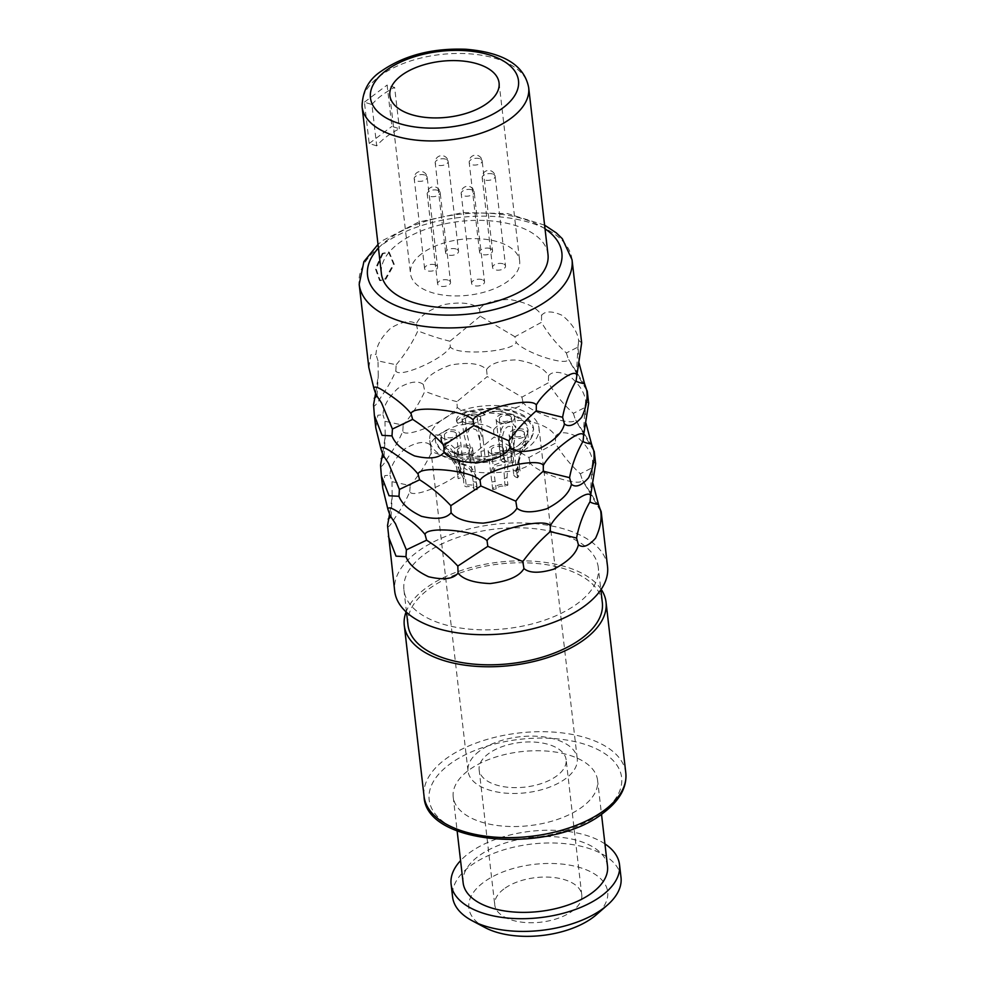 <?xml version="1.0" encoding="UTF-8"?>
<svg xmlns="http://www.w3.org/2000/svg" width="985" height="985" viewBox="0 0 985 985"><rect width="100%" height="100%" fill="white"/><g stroke="black" fill="none" stroke-linecap="round" stroke-linejoin="round"><path stroke-width="0.74" stroke-dasharray="4.92 3.69" d="M382.968 253.637L376.122 268.868L380.284 280.663L385.911 279.063L394.246 264.288L389.247 252.234L382.968 253.637M382.242 253.404L375.383 268.634L379.545 280.429L385.184 278.829L393.507 264.054L388.509 252L382.242 253.404M588.648 403.271L585.656 400.772C584.29 391.968 578.798 383.633 569.195 375.777C559.111 371.234 552.24 371.234 548.571 375.753C544.065 367.959 533.341 362.677 516.386 359.882C500.749 360.19 490.813 363.403 486.553 369.51C480.372 363.428 468.355 361.938 450.502 365.066C435.345 370.545 426.271 376.996 423.304 384.433C417.899 380.296 409.415 381.614 397.866 388.41C388.25 397.558 383.288 406.362 382.968 414.82L377.846 415.19L375.802 427.896M368.821 367.491L370.865 354.797L375.974 354.415C376.295 345.957 381.257 337.165 390.873 328.017C402.422 321.221 410.905 319.891 416.31 324.028C419.29 316.604 428.352 310.14 443.509 304.661C461.362 301.533 473.391 303.023 479.572 309.105L480.261 316.173L449.936 341.241L450.28 346.929C443.89 359.057 398.211 379.04 395.822 370.754C392.658 378.622 387.696 387.425 380.924 397.152C376.011 405.266 373.549 407.79 373.561 404.724M595.642 463.664L592.65 461.177C591.283 452.361 585.792 444.026 576.188 436.183C566.104 431.639 559.221 431.627 555.565 436.158C551.058 428.364 540.334 423.07 523.367 420.287C507.743 420.595 497.794 423.796 493.547 429.916C487.366 423.821 475.349 422.343 457.483 425.458C442.327 430.95 433.265 437.402 430.285 444.838C424.88 440.689 416.396 442.019 404.847 448.815C395.244 457.963 390.269 466.767 389.949 475.213L384.839 475.595L382.796 488.301M592.059 446.106L575.228 419.204C576.225 427.588 532.528 413.811 523.121 402.779C519.452 412.493 464.218 416.31 457.262 407.334C450.871 419.462 405.204 439.433 402.803 431.147C399.651 439.027 394.69 447.83 387.918 457.557C382.993 465.671 380.542 468.195 380.542 465.129M607.536 566.51A107.131 54.889 173.4 0 0 532.602 523.454A107.131 54.889 173.4 0 0 416.815 552.228A107.131 54.889 -6.6 0 0 394.69 591.135M599.052 506.512L582.209 479.609C583.218 487.994 539.521 474.204 530.115 463.172C526.446 472.886 471.212 476.715 464.255 467.74C457.865 479.867 412.186 499.838 409.797 491.552C406.633 499.432 401.671 508.223 394.899 517.95C389.986 526.064 387.536 528.588 387.536 525.534M395.822 370.754L396.179 364.758L378.018 360.892L378.228 376.048L375.642 393.126M449.936 341.241C440.283 338.865 429.583 335.417 417.825 330.898C412.321 342.977 405.106 354.255 396.179 364.758M585.078 385.701L568.234 358.811C569.244 367.183 525.547 353.406 516.14 342.374C512.459 352.088 457.225 355.917 450.28 346.929M479.572 309.105C483.82 302.998 493.768 299.785 509.393 299.489C526.347 302.272 537.084 307.566 541.578 315.348C545.247 310.829 552.129 310.841 562.201 315.372C571.817 323.228 577.296 331.563 578.663 340.379L581.667 342.866M423.304 384.433L424.818 391.304C419.302 403.37 412.087 414.66 403.16 425.151L385 421.285L382.968 414.82M402.803 431.147L403.16 425.151M385 421.285L385.221 436.454L382.636 453.519M586.001 423.291L585.065 407.433L573.344 413.368C563.235 404.195 554.937 393.975 548.46 382.734L521.927 397.14L487.243 376.578L456.917 401.646L457.262 407.334M456.917 401.646C447.276 399.27 436.577 395.822 424.818 391.304M521.927 397.14L523.121 402.779M573.344 413.368L575.228 419.204M384.015 456.461L383.017 455.082M585.656 400.772L585.065 407.433M548.571 375.753L548.46 382.734M486.553 369.51L487.243 376.578M377.033 396.056L376.036 394.69M378.018 360.892L375.974 354.415M416.31 324.028L417.825 330.898M579.02 362.886L578.072 347.028L566.363 352.962C556.254 343.79 547.956 333.57 541.467 322.329L514.933 336.747L516.14 342.374M514.933 336.747L480.261 316.173M566.363 352.962L568.234 358.811M578.663 340.379L578.072 347.028M541.578 315.348L541.467 322.329M430.285 444.838L431.799 451.696C426.296 463.775 419.081 475.065 410.154 485.556L391.993 481.69L389.949 475.213M409.797 491.552L410.154 485.556M391.993 481.69L392.202 496.846L389.617 513.924M592.995 483.684L592.047 467.826L580.337 473.773C570.229 464.588 561.93 454.38 555.442 443.139L528.908 457.545L494.236 436.971L463.91 462.051L464.255 467.74M463.91 462.051C454.27 459.675 443.558 456.227 431.799 451.696M528.908 457.545L530.115 463.172M580.337 473.773L582.209 479.609M391.008 516.854L390.011 515.487M592.65 461.177L592.047 467.826M555.565 436.158L555.442 443.139M493.547 429.916L494.236 436.971M598.289 567.582A97.823 50.112 173.4 0 0 529.856 528.268A97.823 50.112 173.4 0 0 424.141 554.543A97.823 50.112 -6.6 0 0 403.948 590.064A97.823 50.112 -6.6 0 0 472.369 629.378A97.823 50.112 -6.6 0 0 578.084 603.103A97.823 50.112 173.4 0 0 598.289 567.582L600.862 589.818M602.327 602.549A97.823 50.112 173.4 0 0 533.907 563.235A97.823 50.112 173.4 0 0 428.192 589.51A97.823 50.112 -6.6 0 0 407.987 625.032M601.182 589.338A101.541 52.02 173.4 0 0 522.358 560.822A101.541 52.02 173.4 0 0 425.261 588.587A101.541 52.02 -6.6 0 0 406.091 611.919M597.575 780.292A72.668 37.221 173.4 0 0 546.749 751.087A72.668 37.221 173.4 0 0 468.22 770.602A72.668 37.221 -6.6 0 0 453.211 796.988A72.668 37.221 -6.6 0 0 504.037 826.193A72.668 37.221 -6.6 0 0 582.566 806.678A72.668 37.221 173.4 0 0 597.575 780.292L601.503 814.226M607.511 866.123A72.668 37.221 173.4 0 0 556.673 836.918A72.668 37.221 173.4 0 0 478.144 856.433A72.668 37.221 -6.6 0 0 463.135 882.819M604.938 843.899A84.772 43.426 173.4 0 0 468.614 853.429A84.772 43.426 -6.6 0 0 460.574 860.607M621.006 877.45A84.772 43.426 173.4 0 0 561.709 843.369A84.772 43.426 173.4 0 0 470.091 866.147A84.772 43.426 -6.6 0 0 452.583 896.929M485.014 927.562A69.873 35.792 -6.6 0 1 483.29 882.56A69.873 35.792 173.4 0 1 578.626 867.182A69.873 35.792 173.4 0 1 596.43 914.671M503.815 889.036A43.783 22.433 -6.6 0 0 494.765 904.932A43.783 22.433 -6.6 0 0 525.399 922.539A43.783 22.433 -6.6 0 0 572.716 910.768A43.783 22.433 173.4 0 0 581.766 894.872A43.783 22.433 173.4 0 0 551.132 877.278A43.783 22.433 173.4 0 0 503.815 889.036M566.129 759.767A43.783 22.433 173.4 0 0 535.495 742.161A43.783 22.433 173.4 0 0 488.178 753.931A43.783 22.433 -6.6 0 0 479.141 769.827A43.783 22.433 -6.6 0 0 509.762 787.421A43.783 22.433 -6.6 0 0 557.091 775.663A43.783 22.433 173.4 0 0 566.129 759.767L581.766 894.872M479.387 751.149A54.963 28.159 -6.6 0 0 468.035 771.12A54.963 28.159 -6.6 0 0 506.475 793.208A54.963 28.159 -6.6 0 0 565.883 778.446A54.963 28.159 173.4 0 0 577.235 758.475A54.963 28.159 173.4 0 0 538.783 736.386A54.963 28.159 173.4 0 0 479.387 751.149M441.132 420.533A54.963 28.159 -6.6 0 0 429.78 440.492A54.963 28.159 -6.6 0 0 468.232 462.581A54.963 28.159 -6.6 0 0 527.628 447.818A54.963 28.159 -6.6 0 0 538.98 427.859A54.963 28.159 -6.6 0 0 500.528 405.771A54.963 28.159 -6.6 0 0 441.132 420.533M421.814 253.637A54.963 28.159 -6.6 0 0 410.474 273.596A54.963 28.159 -6.6 0 0 448.914 295.685A54.963 28.159 -6.6 0 0 508.322 280.922A54.963 28.159 -6.6 0 0 519.674 260.963A54.963 28.159 -6.6 0 0 481.222 238.875A54.963 28.159 -6.6 0 0 421.814 253.637M465.72 423.131A9.321 4.777 173.4 0 1 462.137 419.93A9.321 4.777 173.4 0 1 467.062 414.981A9.321 4.777 173.4 0 1 477.06 414.587A9.321 4.777 173.4 0 1 480.643 417.788A9.321 4.777 173.4 0 1 475.718 422.737A9.321 4.777 173.4 0 1 465.72 423.131M444.715 438.953A9.321 4.777 173.4 0 1 441.132 435.752A9.321 4.777 173.4 0 1 446.07 430.802A9.321 4.777 173.4 0 1 456.067 430.408A9.321 4.777 173.4 0 1 459.65 433.609A9.321 4.777 173.4 0 1 454.713 438.547A9.321 4.777 173.4 0 1 444.715 438.953M499.703 422.639A9.321 4.777 173.4 0 1 496.12 419.438A9.321 4.777 173.4 0 1 501.045 414.488A9.321 4.777 173.4 0 1 511.055 414.082A9.321 4.777 173.4 0 1 514.626 417.295A9.321 4.777 173.4 0 1 509.701 422.233A9.321 4.777 173.4 0 1 499.703 422.639M512.692 437.956A9.321 4.777 173.4 0 1 509.11 434.754A9.321 4.777 173.4 0 1 514.035 429.805A9.321 4.777 173.4 0 1 524.045 429.411A9.321 4.777 173.4 0 1 527.615 432.612A9.321 4.777 173.4 0 1 522.69 437.549A9.321 4.777 173.4 0 1 512.692 437.956M491.7 453.777A9.321 4.777 173.4 0 1 488.117 450.564A9.321 4.777 173.4 0 1 493.042 445.626A9.321 4.777 173.4 0 1 503.039 445.22A9.321 4.777 173.4 0 1 506.622 448.421A9.321 4.777 173.4 0 1 501.697 453.371A9.321 4.777 173.4 0 1 491.7 453.777M457.705 454.27A9.321 4.777 173.4 0 1 454.122 451.068A9.321 4.777 173.4 0 1 459.059 446.119A9.321 4.777 173.4 0 1 469.057 445.725A9.321 4.777 173.4 0 1 472.64 448.926A9.321 4.777 173.4 0 1 467.715 453.863A9.321 4.777 173.4 0 1 457.705 454.27M457.582 422.959L456.486 420.583A14.997 7.683 173.4 0 0 457.582 422.959L462.728 421.432A9.407 4.814 173.4 0 1 462.039 419.942A9.407 4.814 173.4 0 1 469.316 414.316A9.407 4.814 173.4 0 1 480.052 416.286L485.199 414.759L480.052 416.286M456.486 420.583A14.997 7.683 173.4 0 1 465.733 412.198A49.472 25.339 173.4 0 1 533.525 428.512A49.472 25.339 173.4 0 1 487.329 459.355A49.472 25.339 173.4 0 1 435.247 439.913A49.472 25.339 173.4 0 1 435.604 434.89L441.157 435.136L435.604 434.89M485.199 414.759A14.997 7.683 173.4 0 0 480.594 412.001A43.882 22.483 173.4 0 1 527.972 429.152A43.882 22.483 173.4 0 1 486.984 456.511A43.882 22.483 173.4 0 1 440.8 439.248A43.882 22.483 173.4 0 1 441.12 434.816M454.085 431.898A6.058 3.103 173.4 0 1 456.412 433.979A6.058 3.103 173.4 0 1 453.198 437.192A6.058 3.103 173.4 0 1 446.697 437.451A6.058 3.103 173.4 0 1 444.383 435.37A6.058 3.103 173.4 0 1 447.584 432.156A6.058 3.103 173.4 0 1 454.085 431.898M475.078 416.076A6.058 3.103 173.4 0 1 477.405 418.169A6.058 3.103 173.4 0 1 474.204 421.383A6.058 3.103 173.4 0 1 467.703 421.642A6.058 3.103 173.4 0 1 465.376 419.561A6.058 3.103 173.4 0 1 468.577 416.347A6.058 3.103 173.4 0 1 475.078 416.076M509.06 415.584A6.058 3.103 173.4 0 1 511.387 417.665A6.058 3.103 173.4 0 1 508.186 420.878A6.058 3.103 173.4 0 1 501.685 421.137A6.058 3.103 173.4 0 1 499.358 419.056A6.058 3.103 173.4 0 1 502.559 415.842A6.058 3.103 173.4 0 1 509.06 415.584M522.05 430.901A6.058 3.103 173.4 0 1 524.377 432.981A6.058 3.103 173.4 0 1 521.176 436.195A6.058 3.103 173.4 0 1 514.675 436.454A6.058 3.103 173.4 0 1 512.348 434.373A6.058 3.103 173.4 0 1 515.549 431.159A6.058 3.103 173.4 0 1 522.05 430.901M501.057 446.722A6.058 3.103 173.4 0 1 503.384 448.803A6.058 3.103 173.4 0 1 500.183 452.017A6.058 3.103 173.4 0 1 493.682 452.275A6.058 3.103 173.4 0 1 491.355 450.194A6.058 3.103 173.4 0 1 494.556 446.981A6.058 3.103 173.4 0 1 501.057 446.722M467.075 447.215A6.058 3.103 173.4 0 1 469.402 449.295A6.058 3.103 173.4 0 1 466.2 452.509A6.058 3.103 173.4 0 1 459.687 452.78A6.058 3.103 173.4 0 1 457.372 450.687A6.058 3.103 173.4 0 1 460.574 447.473A6.058 3.103 173.4 0 1 467.075 447.215M469.18 455.205A31.212 15.994 173.4 0 1 472.024 453.95L467.149 434.853L469.98 427.441L476.703 430.1L479.99 440.541L480.939 451.302A31.212 15.994 173.4 0 1 484.337 450.699L483.339 441.132L478.414 426.283L468.084 423.328L463.664 433.191L469.18 455.205L470.054 462.79A31.212 15.994 173.4 0 1 472.898 461.534A6.058 3.103 -6.6 0 0 481.813 458.887A31.212 15.994 173.4 0 1 485.211 458.284A9.321 4.777 173.4 0 1 479.646 462.691A9.321 4.777 173.4 0 1 470.313 462.876A9.321 4.777 173.4 0 1 470.054 462.79M492.746 489.545L490.813 473.908L493.042 465.462L502.609 461.756L508.161 461.682L507.029 477.466L507.903 485.051A31.212 15.994 173.4 0 1 505.059 486.294A6.058 3.103 -6.6 0 0 496.132 488.942A31.212 15.994 173.4 0 1 492.746 489.545A9.321 4.777 173.4 0 1 498.299 485.137A9.321 4.777 173.4 0 1 507.644 484.965A9.321 4.777 173.4 0 1 507.903 485.051M505.059 486.294L504.086 472.886L505.157 464.107L495.307 466.299L493.941 472.578L496.132 488.942M525.399 441.095C521.385 443.102 519.218 449.936 518.886 461.608L519.76 469.192A31.212 15.994 173.4 0 1 519.981 470.325A31.212 15.994 173.4 0 1 520.031 470.941A6.058 3.103 -6.6 0 0 516.953 474.117A6.058 3.103 -6.6 0 0 518.726 475.989L517.704 462.618L520.794 452.804L528.6 441.058L525.399 441.095M520.031 470.941L518.996 461.349L523.675 444.925L525.682 444.21L520.794 452.804M518.726 475.989A31.212 15.994 173.4 0 1 517.556 477.774L516.682 470.19L521.176 452.189M457.311 471.064A31.212 15.994 173.4 0 1 457.102 469.919A31.212 15.994 173.4 0 1 457.052 469.303C454.602 460.278 451.696 454.331 448.323 451.475L445.676 446.599L448.483 445.318L457.114 458.062L458.345 464.255A31.212 15.994 173.4 0 1 459.515 462.47L454.602 448.237L447.855 442.056L442.117 444.198L456.584 467.21L458.185 478.648A31.212 15.994 173.4 0 1 457.976 477.503A31.212 15.994 173.4 0 1 457.926 476.888A6.058 3.103 -6.6 0 0 461.005 473.723A6.058 3.103 -6.6 0 0 459.232 471.84A31.212 15.994 173.4 0 1 460.401 470.054A9.321 4.777 173.4 0 1 460.66 470.14A9.321 4.777 173.4 0 1 464.243 473.342A9.321 4.777 173.4 0 1 458.185 478.648M513.788 462.15L512.914 454.565L515.844 427.785L512.015 422.43C506.918 419.893 496.341 427.305 499.961 450.477A31.212 15.994 173.4 0 1 503.076 450.982C499.74 429.94 507.607 425.003 510.353 426.714L512.902 430.679L510.686 453.383L511.572 460.968A31.212 15.994 173.4 0 1 513.788 462.15A9.321 4.777 173.4 0 1 504.295 462.371A9.321 4.777 173.4 0 1 500.725 459.17A9.321 4.777 173.4 0 1 500.836 458.062A31.212 15.994 173.4 0 1 503.951 458.567A6.058 3.103 -6.6 0 0 503.963 458.801A6.058 3.103 -6.6 0 0 506.29 460.881A6.058 3.103 -6.6 0 0 511.572 460.968M474.007 489.262L473.132 481.677C471.963 463.837 463.75 465.843 460.98 463.898L458.875 463.701L465.511 479.276A31.212 15.994 173.4 0 1 463.282 478.107L455.341 461.559L458.678 462.618C463.812 465.462 474.868 462.285 476.235 482.194L477.109 489.779A31.212 15.994 173.4 0 1 474.007 489.262A6.058 3.103 -6.6 0 0 473.994 489.04A6.058 3.103 -6.6 0 0 471.667 486.959A6.058 3.103 -6.6 0 0 466.385 486.861A31.212 15.994 173.4 0 1 464.169 485.691A9.321 4.777 173.4 0 1 473.65 485.457A9.321 4.777 173.4 0 1 477.233 488.659A9.321 4.777 173.4 0 1 477.109 489.779M517.556 477.774A9.321 4.777 173.4 0 1 517.285 477.688A9.321 4.777 173.4 0 1 513.714 474.487A9.321 4.777 173.4 0 1 519.76 469.192M465.511 479.276L466.385 486.861M463.282 478.107L464.169 485.691M457.052 469.303L457.926 476.888M459.232 471.84L458.345 464.255M459.515 462.47L460.401 470.054M472.024 453.95L472.898 461.534M480.939 451.302L481.813 458.887M484.337 450.699L485.211 458.284M499.961 450.477L500.836 458.062M503.076 450.982L503.951 458.567M462.728 421.432L462.076 420.263L469.352 414.636L480.089 416.606M457.606 423.279L462.765 421.752M480.594 412.001L485.236 415.079M480.631 412.321L512.963 414.981L523.564 421.161L528.009 429.46L525.67 438.387L517.063 446.722L487.021 456.818L455.452 453.863L445.158 447.719L440.837 439.569L441.157 435.136M456.523 420.903L465.77 412.518L488.683 408.763L510.649 410.72L526.803 417.948L533.562 428.832L530.915 438.891L521.213 448.286L487.353 459.663L451.783 456.338L440.172 449.419L435.284 440.233L435.641 435.21M435.05 264.793A6.526 3.337 -6.6 0 0 428.056 265.063A6.526 3.337 -6.6 0 0 424.609 268.523A6.526 3.337 -6.6 0 0 427.108 270.776A6.526 3.337 -6.6 0 0 434.114 270.493A6.526 3.337 -6.6 0 0 437.562 267.034A6.526 3.337 -6.6 0 0 435.05 264.793M456.055 248.971A6.526 3.337 -6.6 0 0 449.049 249.254A6.526 3.337 -6.6 0 0 445.602 252.714A6.526 3.337 -6.6 0 0 448.101 254.955A6.526 3.337 -6.6 0 0 455.107 254.672A6.526 3.337 -6.6 0 0 458.554 251.212A6.526 3.337 -6.6 0 0 456.055 248.971M448.04 280.109A6.526 3.337 -6.6 0 0 441.046 280.38A6.526 3.337 -6.6 0 0 437.599 283.852A6.526 3.337 -6.6 0 0 440.098 286.093A6.526 3.337 -6.6 0 0 447.104 285.81A6.526 3.337 -6.6 0 0 450.551 282.35A6.526 3.337 -6.6 0 0 448.04 280.109M482.034 279.605A6.526 3.337 -6.6 0 0 475.029 279.888A6.526 3.337 -6.6 0 0 471.581 283.348A6.526 3.337 -6.6 0 0 474.081 285.588A6.526 3.337 -6.6 0 0 481.086 285.305A6.526 3.337 -6.6 0 0 484.534 281.845A6.526 3.337 -6.6 0 0 482.034 279.605M503.027 263.795A6.526 3.337 -6.6 0 0 496.021 264.066A6.526 3.337 -6.6 0 0 492.574 267.526A6.526 3.337 -6.6 0 0 495.086 269.779A6.526 3.337 -6.6 0 0 502.079 269.496A6.526 3.337 -6.6 0 0 505.539 266.036A6.526 3.337 -6.6 0 0 503.027 263.795M490.037 248.466A6.526 3.337 -6.6 0 0 483.032 248.749A6.526 3.337 -6.6 0 0 479.584 252.209A6.526 3.337 -6.6 0 0 482.096 254.45A6.526 3.337 -6.6 0 0 489.089 254.179A6.526 3.337 -6.6 0 0 492.549 250.719A6.526 3.337 -6.6 0 0 490.037 248.466M376.701 145.866L369.19 143.49L364.413 102.169L371.924 104.533L376.701 145.866A83.848 42.958 173.4 0 1 386.403 136.792A83.848 42.958 173.4 0 1 399.405 128.764L391.895 126.388L387.105 85.067L394.628 87.431L399.405 128.764M547.992 254.462A83.848 42.958 173.4 0 0 489.336 220.763A83.848 42.958 173.4 0 0 398.728 243.283A83.848 42.958 -6.6 0 0 381.417 273.744M371.924 104.533A83.848 42.958 173.4 0 1 381.626 95.459A83.848 42.958 173.4 0 1 394.628 87.431M364.413 102.169L387.105 85.067M369.19 143.49L391.895 126.388M572.039 259.732A107.131 54.889 -6.6 0 0 497.105 216.675A107.131 54.889 -6.6 0 0 381.318 245.45A107.131 54.889 -6.6 0 0 359.193 284.357M625.807 772.991A101.541 52.02 -6.6 0 0 554.777 732.187A101.541 52.02 -6.6 0 0 445.035 759.46A101.541 52.02 -6.6 0 0 424.067 796.336M601.626 812.687A96.887 49.632 -6.6 0 0 584.413 744.18A96.887 49.632 -6.6 0 0 449.16 764.594A96.887 49.632 -6.6 0 0 466.373 833.101A96.887 49.632 -6.6 0 0 601.626 812.687M504.172 478.71A31.212 15.994 -6.6 0 0 507.029 477.466M491.86 481.96A31.212 15.994 -6.6 0 0 495.258 481.357M519.144 463.356A31.212 15.994 -6.6 0 0 519.107 462.741A31.212 15.994 -6.6 0 0 518.886 461.608M516.682 470.19A31.212 15.994 -6.6 0 0 517.851 468.417M512.914 454.565A31.212 15.994 -6.6 0 0 510.686 453.383M473.132 481.677A31.212 15.994 -6.6 0 0 476.235 482.194M424.658 174.985A6.526 3.337 -6.6 0 0 417.665 175.256A6.526 3.337 -6.6 0 0 414.217 178.716A6.526 3.337 -6.6 0 0 416.717 180.969A6.526 3.337 -6.6 0 0 423.722 180.686A6.526 3.337 -6.6 0 0 427.17 177.226A6.526 3.337 -6.6 0 0 424.658 174.985M445.663 159.164A6.526 3.337 -6.6 0 0 438.657 159.447A6.526 3.337 -6.6 0 0 435.21 162.907A6.526 3.337 -6.6 0 0 437.709 165.148A6.526 3.337 -6.6 0 0 444.715 164.864A6.526 3.337 -6.6 0 0 448.163 161.405A6.526 3.337 -6.6 0 0 445.663 159.164M437.648 190.302A6.526 3.337 -6.6 0 0 430.654 190.573A6.526 3.337 -6.6 0 0 427.207 194.045A6.526 3.337 -6.6 0 0 429.706 196.286A6.526 3.337 -6.6 0 0 436.712 196.003A6.526 3.337 -6.6 0 0 440.16 192.543A6.526 3.337 -6.6 0 0 437.648 190.302M471.643 189.797A6.526 3.337 -6.6 0 0 464.637 190.08A6.526 3.337 -6.6 0 0 461.189 193.54A6.526 3.337 -6.6 0 0 463.701 195.781A6.526 3.337 -6.6 0 0 470.695 195.498A6.526 3.337 -6.6 0 0 474.142 192.038A6.526 3.337 -6.6 0 0 471.643 189.797M492.635 173.988A6.526 3.337 -6.6 0 0 485.642 174.259A6.526 3.337 -6.6 0 0 482.182 177.719A6.526 3.337 -6.6 0 0 484.694 179.972A6.526 3.337 -6.6 0 0 491.7 179.689A6.526 3.337 -6.6 0 0 495.147 176.229A6.526 3.337 -6.6 0 0 492.635 173.988M479.646 158.659A6.526 3.337 -6.6 0 0 472.652 158.942A6.526 3.337 -6.6 0 0 469.192 162.402A6.526 3.337 -6.6 0 0 471.704 164.643A6.526 3.337 -6.6 0 0 478.71 164.372A6.526 3.337 -6.6 0 0 482.158 160.912A6.526 3.337 -6.6 0 0 479.646 158.659M528.674 87.567A83.848 42.958 -6.6 0 0 470.03 53.867A83.848 42.958 -6.6 0 0 379.422 76.387A83.848 42.958 -6.6 0 0 362.098 106.836M545.025 228.828A97.823 50.112 -6.6 0 0 387.733 239.823A97.823 50.112 -6.6 0 0 378.449 248.097M379.545 280.429L380.284 280.663M577.666 423.648L594.053 451.339M388.484 463.319L383.928 455.624M384.064 456.19L385.221 436.454M585.115 405.081L583.12 438.99M381.503 402.914L376.947 395.219M377.07 395.798L378.228 376.048M570.672 363.243L587.072 390.946M578.121 344.688L576.139 378.585M584.659 484.054L601.047 511.744M395.477 523.725L390.922 516.029M391.045 516.596L392.202 496.846M592.096 465.486L590.113 499.383M403.948 590.064L406.522 612.301M453.211 796.988L457.138 830.934M479.141 769.827L494.765 904.932M429.78 440.492L468.035 771.12M389.875 95.57L410.474 273.596M538.98 427.859L577.235 758.475M499.075 82.937L519.674 260.963M462.137 419.93L463.664 433.191M519.981 470.325L518.996 461.349M456.584 467.21L457.976 477.503M488.117 450.564L490.813 473.908M454.122 451.068L455.341 461.559M472.64 448.926L477.233 488.659M457.372 450.687L458.875 463.701M469.402 449.295L473.994 489.04M456.412 433.979L461.005 473.723M444.383 435.37L445.676 446.599M459.65 433.609L464.243 473.342M441.132 435.752L442.117 444.198M477.405 418.169L479.99 440.541M465.376 419.561L467.149 434.853M480.643 417.788L483.339 441.132M499.358 419.056L503.963 458.801M511.387 417.665L512.902 430.679M496.12 419.438L500.725 459.17M514.626 417.295L515.844 427.785M509.11 434.754L513.714 474.487M527.615 432.612L528.6 441.058M512.348 434.373L516.953 474.117M524.377 432.981L525.682 444.21M506.622 448.421L508.161 461.682M491.355 450.194L493.941 472.578M503.384 448.803L505.157 464.107M424.609 268.523L414.217 178.716A6.526 6.526 0 0 1 422.651 171.747A6.526 6.526 0 0 1 427.17 177.226L437.562 267.034M445.602 252.714L435.21 162.907A6.526 6.526 0 0 1 443.644 155.938A6.526 6.526 0 0 1 448.163 161.405L458.554 251.212M437.599 283.852L427.207 194.045A6.526 6.526 0 0 1 435.641 187.076A6.526 6.526 0 0 1 440.16 192.543L450.551 282.35M471.581 283.348L461.189 193.54A6.526 6.526 0 0 1 469.636 186.571A6.526 6.526 0 0 1 474.142 192.038L484.534 281.845M492.574 267.526L482.182 177.719A6.526 6.526 0 0 1 490.629 170.75A6.526 6.526 0 0 1 495.147 176.229L505.539 266.036M479.584 252.209L469.192 162.402A6.526 6.526 0 0 1 477.639 155.433A6.526 6.526 0 0 1 482.158 160.912L492.549 250.719M544.594 225.134L507.595 213.61L462.938 212.575L418.723 222.019L383.042 240.328L378.018 244.403M388.509 252L389.247 252.234"/><path stroke-width="1.48" d="M587.22 390.873L588.648 403.271L583.649 435.013C582.012 432.07 576.287 434.262 566.461 441.6C555.121 450.207 547.401 458.136 543.314 465.4C538.475 456.966 485.433 469.488 480.064 480.323C471.532 470.448 419.524 465.215 418.046 474.081C413.134 467.813 405.488 461.214 395.133 454.282C385.664 447.621 380.936 445.873 380.961 449.062L375.802 427.896L374.374 415.498L382.057 435.358L392.005 435.887C394.751 443.385 402.249 450.059 414.5 455.907C429.423 459.453 439.298 458.259 444.1 452.324C449.049 458.554 459.712 462.039 476.1 462.753C494.322 460.438 505.613 455.439 509.959 447.756C515.45 452.398 525.362 452.62 539.682 448.397C554.21 440.861 562.447 432.71 564.417 423.944C568.887 427.453 574.624 425.261 581.606 417.357C586.309 407.421 587.996 398.285 586.678 389.962L585.078 385.701M375.642 393.126L373.561 404.724L374.374 415.498M594.201 451.278L595.642 463.664L590.643 495.418C589.005 492.463 583.268 494.667 573.455 502.005C562.103 510.599 554.395 518.541 550.307 525.805C545.468 517.371 492.414 529.881 487.046 540.716C478.525 530.841 426.517 525.608 425.04 534.473C420.115 528.206 412.481 521.619 402.126 514.687C392.658 508.014 387.93 506.278 387.942 509.454L382.796 488.301L381.355 475.903L389.05 495.763L398.987 496.28C401.732 503.791 409.243 510.464 421.481 516.312C436.417 519.858 446.279 518.664 451.093 512.717C456.03 518.96 466.705 522.432 483.093 523.158C501.316 520.831 512.594 515.832 516.94 508.161C522.444 512.803 532.343 513.013 546.663 508.802C561.191 501.267 569.441 493.103 571.411 484.337C575.88 487.858 581.606 485.654 588.599 477.75C593.302 467.813 594.989 458.69 593.672 450.367L592.059 446.106M382.636 453.519L380.542 465.129L381.355 475.903M389.617 513.924L387.536 525.534L394.69 591.135A107.131 54.889 -6.6 0 0 469.636 634.192A107.131 54.889 -6.6 0 0 585.41 605.418A107.131 54.889 173.4 0 0 607.536 566.51L601.195 511.671L599.052 506.512M388.349 536.296L396.032 556.156L405.98 556.685C408.726 564.196 416.224 570.869 428.475 576.705C443.41 580.263 453.272 579.069 458.074 573.122C463.024 579.352 473.687 582.837 490.087 583.563C508.297 581.236 519.587 576.237 523.934 568.554C529.425 573.208 539.337 573.418 553.656 569.207C568.185 561.659 576.434 553.508 578.392 544.742C582.874 548.251 588.599 546.059 595.58 538.155C600.284 528.219 601.983 519.095 600.653 510.772L601.195 511.671M576.656 374.62C575.018 371.665 569.293 373.857 559.468 381.207C548.128 389.801 540.42 397.731 536.32 404.995C531.494 396.573 478.439 409.083 473.071 419.918C464.551 410.043 412.543 404.81 411.053 413.675C406.14 407.408 398.506 400.809 388.139 393.889C378.671 387.216 373.955 385.467 373.968 388.656L368.821 367.491L359.193 284.357A107.131 54.889 -6.6 0 0 434.139 327.414A107.131 54.889 -6.6 0 0 549.925 298.64A107.131 54.889 -6.6 0 0 572.039 259.732L581.667 342.866L576.09 380.826C576.471 381.761 579.291 382.722 584.561 383.719L586.678 389.962M380.961 449.062L383.017 455.082L388.484 463.319L399.393 489.446L419.622 479.781C431.221 487.181 441.612 495.8 450.822 505.662L480.84 485.95L515.82 501.168C523.921 490.099 533.07 480.126 543.264 471.212L569.576 477.651C571.903 465.08 576.397 452.928 583.083 441.231C583.465 442.154 586.284 443.127 591.554 444.124L593.672 450.367M591.554 444.124L586.001 423.291M569.576 477.651L571.411 484.337M515.82 501.168L516.94 508.161M450.822 505.662L451.093 512.717M399.393 489.446L398.987 496.28M381.195 458.69L384.015 456.461M418.046 474.081L419.622 479.781M480.064 480.323L480.84 485.95M543.314 465.4L543.264 471.212M583.649 435.013L583.083 441.231M373.968 388.656L376.036 394.69L381.503 402.914L392.412 429.041L412.641 419.376C424.227 426.776 434.631 435.407 443.829 445.269L473.847 425.545L508.839 440.763C516.928 429.706 526.076 419.721 536.283 410.819L562.595 417.258L564.417 423.944M562.595 417.258C564.91 404.675 569.416 392.535 576.09 380.826M508.839 440.763L509.959 447.756M443.829 445.269L444.1 452.324M392.412 429.041L392.005 435.887M374.202 398.285L377.033 396.056M584.561 383.719L579.02 362.886M536.32 404.995L536.283 410.819M473.071 419.918L473.847 425.545M411.053 413.675L412.641 419.376M387.942 509.454L390.011 515.487L395.477 523.725L406.386 549.839L426.616 540.186C438.202 547.574 448.606 556.205 457.816 566.067L487.821 546.343L522.813 561.561C530.903 550.504 540.051 540.519 550.258 531.617L576.57 538.056C578.885 525.473 583.391 513.333 590.077 501.624C590.446 502.559 593.265 503.52 598.535 504.517L600.653 510.772M598.535 504.517L592.995 483.684M576.57 538.056L578.392 544.742M522.813 561.561L523.934 568.554M457.816 566.067L458.074 573.122M406.386 549.839L405.98 556.685M388.188 519.095L391.008 516.854M425.04 534.473L426.616 540.186M487.046 540.716L487.821 546.343M550.307 525.805L550.258 531.617M590.643 495.418L590.077 501.624M406.522 612.301L407.987 625.032A97.823 50.112 -6.6 0 0 476.42 664.346A97.823 50.112 -6.6 0 0 582.135 638.071A97.823 50.112 173.4 0 0 602.327 602.549L600.862 589.818M406.091 611.919A101.541 52.02 -6.6 0 0 404.293 625.463A101.541 52.02 -6.6 0 0 475.324 666.279A101.541 52.02 -6.6 0 0 585.065 638.994A101.541 52.02 173.4 0 0 606.034 602.118L625.807 772.991A101.541 52.02 -6.6 0 1 604.839 809.867A101.541 52.02 -6.6 0 1 495.086 837.151A101.541 52.02 -6.6 0 1 424.067 796.336L404.293 625.463M601.182 589.338A101.541 52.02 173.4 0 1 606.034 602.118M457.138 830.934L463.135 882.819A72.668 37.221 -6.6 0 0 513.973 912.024A72.668 37.221 -6.6 0 0 592.502 892.508A72.668 37.221 173.4 0 0 607.511 866.123L601.503 814.226M460.574 860.607A84.772 43.426 -6.6 0 0 451.105 884.21A84.772 43.426 -6.6 0 0 510.415 918.291A84.772 43.426 -6.6 0 0 602.032 895.513A84.772 43.426 173.4 0 0 619.54 864.731L621.006 877.45A84.772 43.426 173.4 0 1 607.363 905.104A84.772 43.426 173.4 0 1 603.497 908.232A84.772 43.426 -6.6 0 1 472.184 920.741A84.772 43.426 -6.6 0 1 452.583 896.929L451.105 884.21M604.938 843.899A84.772 43.426 173.4 0 1 619.54 864.731M607.363 905.104L596.43 914.671A69.873 35.792 173.4 0 1 593.241 917.244A69.873 35.792 -6.6 0 1 485.014 927.562L472.184 920.741M401.215 75.611A54.963 28.159 -6.6 0 0 389.875 95.57A54.963 28.159 -6.6 0 0 428.315 117.658A54.963 28.159 -6.6 0 0 487.723 102.896A54.963 28.159 173.4 0 0 499.075 82.937A54.963 28.159 173.4 0 0 460.623 60.848A54.963 28.159 173.4 0 0 401.215 75.611M362.098 106.836L381.417 273.744A83.848 42.958 -6.6 0 0 440.061 307.431A83.848 42.958 -6.6 0 0 530.669 284.911A83.848 42.958 173.4 0 0 547.992 254.462L528.674 87.567C524.315 65.145 503.372 52.365 465.831 49.25C432.304 48.006 404.072 55.345 381.146 71.265C368.661 79.453 362.32 91.309 362.098 106.836A83.848 42.958 -6.6 0 0 420.755 140.535A83.848 42.958 -6.6 0 0 511.363 118.015A83.848 42.958 -6.6 0 0 528.674 87.567M503.113 107.759A74.528 38.181 -6.6 0 0 489.865 55.061A74.528 38.181 -6.6 0 0 385.825 70.76A74.528 38.181 -6.6 0 0 399.073 123.457A74.528 38.181 -6.6 0 0 503.113 107.759M378.449 248.097A97.823 50.112 -6.6 0 0 412.149 310.952A97.823 50.112 -6.6 0 0 541.676 288.383A97.823 50.112 -6.6 0 0 545.025 228.828M424.067 796.336C425.2 845.512 552.425 854.82 603.965 812.44C619.762 800.374 627.039 787.224 625.807 772.991M572.039 259.732L562.3 238.69L556.303 232.891L544.594 225.134M378.018 244.403L363.896 261.628L359.193 284.357"/></g></svg>
